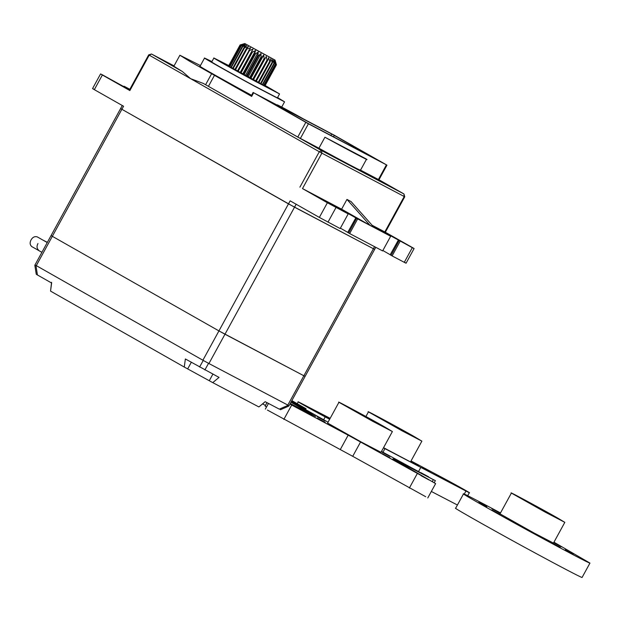 <?xml version="1.0" encoding="UTF-8"?>
<svg xmlns="http://www.w3.org/2000/svg" width="621" height="621" viewBox="0 0 621 621"><rect width="100%" height="100%" fill="white"/><g stroke="black" fill="none" stroke-linecap="round" stroke-linejoin="round"><path stroke-width="0.93" d="M411.024 460.968L442.377 477.634C456.777 485.265 478.116 497.382 465.952 491.025L383.444 447.865M467.691 495.698L469.344 492.678L465.952 491.025L464.275 494.091M329.642 419.268L325.21 416.908C310.818 409.286 289.471 397.168 301.635 403.526L330.147 418.352M297.273 403.65L298.243 401.872L301.635 403.526M318.061 412.655L310.244 408.447L318.061 412.655M443.068 478.488L435.251 474.273L443.068 478.488M329.805 418.973L323.176 415.255L329.875 418.841M456 485.296L448.183 481.089L456 485.296M430.136 471.673L422.319 467.466L430.136 471.673M410.807 461.364L418.546 465.672L410.753 461.473M383.545 447.687L410.512 461.908L421.884 441.143L414.021 436.439C400.863 428.87 364.279 409.192 368.439 411.886L402.129 430.858L421.884 441.143M457.421 505.02L431.339 491.459M408.269 433.45L377.754 416.978L400.848 429.965L411.638 435.647L408.261 433.466M403.72 430.943L403.487 431.378M403.565 430.795L403.301 431.269M401.461 429.678L401.205 430.151M401.383 429.577L401.096 430.097M400.786 429.251L400.506 429.763M399.008 428.319L398.744 428.8M398.465 427.97L398.17 428.513M397.836 427.621L397.549 428.156M396.439 426.899L396.175 427.388M395.445 426.309L395.142 426.86M394.809 425.959L394.521 426.495M393.83 425.478L393.567 425.959M392.418 424.655L392.123 425.199M391.797 424.314L391.509 424.834M391.261 424.081L391.005 424.547M389.476 423.064L389.188 423.584M388.878 422.738L388.622 423.212M388.816 422.754L388.575 423.188M386.704 421.566L386.464 422.008M386.557 421.55L386.34 421.938M384.935 448.657L382.986 452.22M420.735 467.512L418.678 471.261M291.839 400.623L306.044 408.742L291.56 401.127M291.73 400.809L295.363 402.889L291.653 400.956M265.454 405.451L262.574 403.867M381.496 451.428L433.334 479.637L395.041 459.85C391.704 458.104 391.711 458.197 395.065 460.122L435.624 483.627L427.768 497.972M434.203 482.727L435.36 480.615L433.334 479.637L432.263 481.601M291.311 401.577L328.043 422.195M290.271 403.479L313.551 415.511C316.889 417.25 316.881 417.165 313.527 415.239L290.97 402.214M313.551 415.511C316.889 417.25 316.881 417.165 313.527 415.239L313.419 415.441M433.574 482.362L348.164 435.166L289.929 404.108M394.933 460.045L395.041 459.85C391.704 458.104 391.711 458.197 395.065 460.122M402.788 463.219L394.979 459.004L402.788 463.219M428.653 476.835L420.836 472.628L428.653 476.835M325.078 420.953L317.261 416.745L325.078 420.953M299.112 406.212L291.296 401.997L299.112 406.212M325.202 422.358L317.385 418.15L325.202 422.358M299.338 408.734L291.521 404.527L299.338 408.734M389.98 457.809L382.171 453.602L389.98 457.809M415.946 472.55L408.129 468.343L415.946 472.55M428.925 479.924L421.108 475.717L428.925 479.924M402.959 465.183L395.15 460.968L402.959 465.183M312.27 415.55L304.453 411.335L312.27 415.55M312.091 413.578L304.282 409.371L312.091 413.578M415.721 470.027L407.904 465.812L415.721 470.027M389.856 456.404L382.047 452.197L389.856 456.404M338.942 402.284L327.577 423.048L361.259 442.028L381.015 452.305L392.387 431.548L384.523 426.844C371.366 419.276 334.781 399.598 338.942 402.292L372.631 421.263L392.387 431.548M266.525 406.98L265.105 406.087L266.991 402.649M425.719 496.715L352.72 456.311L267.403 410.07M378.771 423.856L348.257 407.384L371.35 420.37L382.14 426.053L378.756 423.871M374.222 421.348L373.982 421.783M374.059 421.201L373.795 421.675M371.963 420.083L371.7 420.557M371.886 419.982L371.599 420.502M371.288 419.656L371.001 420.169M369.511 418.725L369.247 419.206M368.967 418.368L368.664 418.911M368.338 418.026L368.043 418.562M366.941 417.304L366.669 417.793M365.948 416.714L365.645 417.265M365.311 416.365L365.016 416.901M364.333 415.884L364.069 416.365M362.92 415.061L362.625 415.604M362.299 414.719L362.012 415.239M361.764 414.486L361.507 414.944M359.978 413.462L359.691 413.99M359.38 413.144L359.117 413.617M359.311 413.159L359.078 413.594M357.207 411.971L356.966 412.414M357.059 411.956L356.842 412.344M348.164 435.166L340.308 449.519M360.584 441.958L352.72 456.311M500.518 512.938C475.306 499.439 462.971 493.082 463.522 493.866C458.865 492.142 512.24 522.09 543.212 538.756C564.73 550.439 590.548 564.047 589.95 563.084L553.955 542.195M547.326 540.565L539.517 536.358L547.326 540.565M499.796 514.289L491.979 510.082L499.796 514.289M512.775 521.663L504.966 517.448L512.775 521.663M553.691 542.669L561.493 546.876L553.753 542.568M573.129 553.435L565.312 549.228L573.129 553.435M486.748 506.169L478.938 501.954L486.748 506.169M500.301 513.334L491.863 508.77L500.254 513.412M486.817 506.915L479.001 502.707L486.817 506.915M573.191 554.188L565.374 549.981L573.191 554.188M560.258 547.38L552.449 543.165L560.258 547.38M463.522 493.866L455.667 508.219C451.009 506.495 504.384 536.443 535.356 553.101C556.866 564.792 582.692 578.399 582.094 577.437L589.95 563.084M556.967 517.642C543.802 510.074 507.217 490.388 511.386 493.082L545.067 512.053L564.823 522.339L556.967 517.642M551.207 514.646L520.701 498.182L544.384 511.487L555.197 517.138L551.2 514.669M511.386 493.082L500.014 513.846L533.703 532.818L553.458 543.103L564.823 522.339M546.666 512.146L546.426 512.581M546.503 511.991L546.239 512.472M544.4 510.881L544.143 511.355M544.322 510.78L544.043 511.3M543.724 510.446L543.445 510.967M541.947 509.523L541.683 510.004M541.403 509.166L541.108 509.709M540.782 508.824L540.487 509.36M539.377 508.102L539.113 508.591M538.391 507.512L538.089 508.063M537.755 507.163L537.46 507.699M536.769 506.674L536.505 507.155M535.364 505.859L535.061 506.402M534.735 505.517L534.456 506.03M534.207 505.277L533.951 505.742M532.422 504.26L532.135 504.78M531.824 503.942L531.56 504.415M531.755 503.957L531.514 504.392M529.651 502.769L529.41 503.212M529.496 502.746L529.286 503.142M372.095 225.237L384.826 231.936L404.217 196.515L321.888 153.162L302.489 188.582L341.612 209.184L369.953 225.276L346.96 199.411L341.612 209.184M346.96 199.411L351.059 201.569L374.052 227.433L369.953 225.276M302.489 188.582L327.376 202.764L348.195 213.903L330.209 203.758M344.624 211.916C334.471 206.436 324.674 200.661 333.943 205.621L357.68 218.903L390.656 236.267L373.221 226.502M355.856 217.8L347.721 232.433L349.654 233.558L382.629 250.923L390.656 236.267M387.085 234.272C376.931 228.8 367.135 223.017 376.404 227.977L412.313 247.67C414.634 248.881 414.634 248.819 412.297 247.484L384.826 231.936M398.317 240.156L390.174 254.789L392.115 255.914L404.287 262.326L412.313 247.67C414.634 248.881 414.634 248.819 412.297 247.484M129.851 89.284L124.014 86.21L129.781 89.408M129.564 89.812L102.356 74.807C100.028 73.596 100.035 73.658 102.372 74.994L129.843 90.542M102.356 74.807C100.028 73.596 100.035 73.658 102.372 74.994L94.345 89.649C92.009 88.314 92.009 88.252 94.33 89.463M94.345 89.649L123.556 106.238L121.879 109.288C120.249 108.357 120.241 108.31 121.871 109.156C120.241 108.31 120.249 108.357 121.879 109.288C120.249 108.357 120.241 108.31 121.871 109.156M228.582 65.981L264.919 85.877M378.391 179.492L359.862 169.781C367.058 174.144 339.524 159.644 318.915 148.217L324.93 137.225C345.54 148.652 373.074 163.152 365.885 158.79L366.483 159.263L360.467 170.255M324.93 137.225L365.885 158.79M200.428 65.562L179.88 55.246L189.25 61.044L251.66 96.387M211.924 61.595L204.55 58.032L200.04 66.276C197.012 65.158 232.2 84.875 251.583 95.285M182.419 71.562L190.562 78.642L149.242 55.176L151.532 54.027L174.059 65.888L151.532 54.027L182.419 71.562L173.864 66.237L179.88 55.246M374.541 246.661L373.407 248.742L294.525 207.197L224.981 334.222L218.934 330.908L303.863 375.759L224.981 334.222L208.928 363.533L287.818 405.071L303.863 375.759C305.493 376.605 305.485 376.567 303.855 375.627C305.485 376.567 305.493 376.605 303.863 375.759L373.407 248.742C375.03 249.588 375.03 249.541 373.392 248.61C375.03 249.541 375.03 249.588 373.407 248.742L288.478 203.89L290.147 200.839L319.357 217.42L327.376 202.764M52.327 236.182C50.705 235.328 50.705 235.375 52.343 236.314C50.705 235.375 50.705 235.328 52.327 236.182C50.705 235.328 50.705 235.375 52.343 236.314L218.934 330.908L52.343 236.314L36.29 265.625L202.888 360.227L288.478 203.89L121.879 109.288L294.525 207.197L296.194 204.146M348.195 213.903L340.168 228.559L319.357 217.42M340.401 228.148L347.744 232.378M357.68 218.903L349.654 233.558M382.854 250.504L390.205 254.734M400.134 241.258L392.115 255.914M124.014 86.21L123.789 86.629M404.271 262.14C406.608 263.475 406.615 263.537 404.287 262.326M318.915 148.217L297.785 137.039L203.3 83.424L321.593 150.593L403.922 193.946L378.957 179.772L403.953 193.962L404.209 196.461M299.904 187.162L319.295 151.741L190.562 78.642L203.3 83.424M386.417 164.837L334.277 135.223L303.452 118.937C290.092 111.33 267.356 99.352 281.895 107.588L253.671 92.777L308.404 123.804L386.417 164.837L378.399 179.547M253.663 92.723L251.66 96.441M277.269 105.151L281.895 107.588M263.172 97.978L308.381 123.595L376.924 159.69L334.292 135.432L333.524 136.837M330.908 135.463L331.707 134.012L263.141 97.963M331.707 134.012L334.292 135.432M204.55 58.032C201.608 56.938 235.382 75.894 254.983 86.435L284.558 101.836L277.579 97.544M228.8 65.585L213.903 57.994L211.73 61.96C209.308 61.068 237.028 76.616 253.112 85.271L277.385 97.908L279.559 93.942L265.136 85.481M213.903 57.994C211.482 57.093 239.201 72.649 255.285 81.304L279.559 93.942M264.88 85.946L276.43 64.848L275.274 61.06L276.229 64.786L264.686 85.869M276.229 64.786L274.8 60.858L275.476 64.437L263.941 85.512M264.554 85.807L276.097 64.731M276.43 64.832L275.049 60.113L244.821 43.563L275.049 60.113M275.476 64.437L273.869 60.4L274.203 63.8L262.667 84.875M263.677 85.388L275.219 64.312M274.203 63.8L272.503 59.701L272.448 62.892L260.913 83.967M262.287 84.681L273.822 63.606M272.448 62.892L270.74 58.778L270.259 61.743L258.724 82.818M260.416 83.711L271.959 62.636M270.259 61.743L269.677 61.432L268.645 57.668L267.705 60.384L256.17 81.46M258.142 82.508L269.677 61.432M234.785 69.715L246.32 48.64L248.501 46.606L244.62 47.677L233.077 68.745M244.62 47.677L244.123 47.39L246.739 45.597L242.741 46.598L231.206 67.666M232.588 68.465L244.123 47.39M237.338 71.151L250.605 47.794L246.91 48.974L235.375 70.049M246.91 48.974L246.32 48.64M240.187 72.735L252.98 49.129L249.541 50.456L238.006 71.524M249.541 50.456L248.881 50.084M243.23 74.419L254.765 53.352L255.557 50.557L252.444 52.063L240.909 73.138M252.444 52.063L251.722 51.667M246.382 76.15L257.917 55.083L258.258 52.04L255.518 53.763L243.983 74.838M255.518 53.763L254.765 53.352M249.541 77.873L261.076 56.806L260.999 53.546L258.685 55.502L247.142 76.569M258.685 55.502L257.917 55.083M252.615 79.542L264.15 58.475L263.7 55.013L261.829 57.217L250.294 78.285M261.829 57.217L261.076 56.806M255.51 81.103L267.046 60.035L266.277 56.402L253.337 79.93M264.872 58.863L264.15 58.475M267.705 60.384L267.046 60.035M228.544 66.059L240.094 44.945L244.821 43.563M228.769 66.214L240.311 45.131L243.937 43.912L240.094 44.96M229.537 66.688L241.072 45.612L244.418 44.231L240.443 45.217L228.908 66.3M230.818 67.448L242.353 46.373L245.357 44.797L241.336 45.768L229.801 66.843M242.741 46.598L242.353 46.373M254.765 49.121L267.263 55.859L254.765 49.121M253.376 79.954L266.277 56.402M250.806 78.564L263.7 55.013M248.105 77.097L260.999 53.546M245.365 75.599L258.258 52.04M242.664 74.109L255.557 50.557M240.086 72.68L252.98 49.129M41.902 252.328L31.749 246.568C29.878 244.86 29.645 242.64 31.05 239.908C32.68 237.152 34.745 236.143 37.252 236.88L47.25 242.555M43.028 240.156L47.367 242.337M38.642 250.201C36.779 248.493 36.546 246.273 37.943 243.541M37.415 274.855C35.894 274.055 35.894 274.094 37.431 274.963L51.636 283.036L50.542 291.109L184.274 367.05L212.755 382.637L219.027 377.397L185.361 358.969L184.274 367.05M36.259 274.272L34.83 265.237L35.933 265.485L37.431 274.963M212.755 382.637L258.895 406.941L265.175 401.694L279.326 409.146C280.847 409.945 280.847 409.907 279.31 409.029M280.482 409.728L288.858 406.056L287.818 405.071M51.566 282.307L50.611 290.566M208.928 363.533L202.888 360.227M325.21 416.908L323.665 419.734M291.699 405.055L283.844 419.408M417.196 473.738L409.34 488.083M149.234 55.122L129.843 90.596M336.015 207.492L327.989 222.147M356.64 218.313L348.614 232.968M399.101 240.669L391.075 255.324M125.054 86.8L124.829 87.212M127.584 88.205L127.367 88.609M319.295 151.741L321.888 153.162L321.593 150.593L319.295 151.741M151.508 54.011L148.698 54.858L129.308 90.278M205.605 84.712L211.621 73.72M208.454 86.319L214.478 75.327M308.404 123.804L300.378 138.46M297.785 137.039L305.811 122.384M279.326 409.146L288.113 405.296M199.566 367.042L203.222 360.483M208.532 363.386L204.876 369.945M191.384 362.144L187.705 368.858M212.98 373.958L209.3 380.681M52.343 236.314L121.879 109.288M365.916 416.505L368.439 411.886M306.044 408.742L305.586 409.588M268.474 403.433L265.369 409.092M100.571 73.922L92.552 88.578M414.091 248.555L406.072 263.211M385.362 232.2L404.752 196.787L403.953 193.962M253.127 92.451L251.125 96.115M378.934 179.811L386.961 165.155M281.709 107.045L284.558 101.836M122.298 105.485L34.83 265.237M375.775 247.313L288.858 406.056M264.88 85.954L276.43 64.848"/></g></svg>
